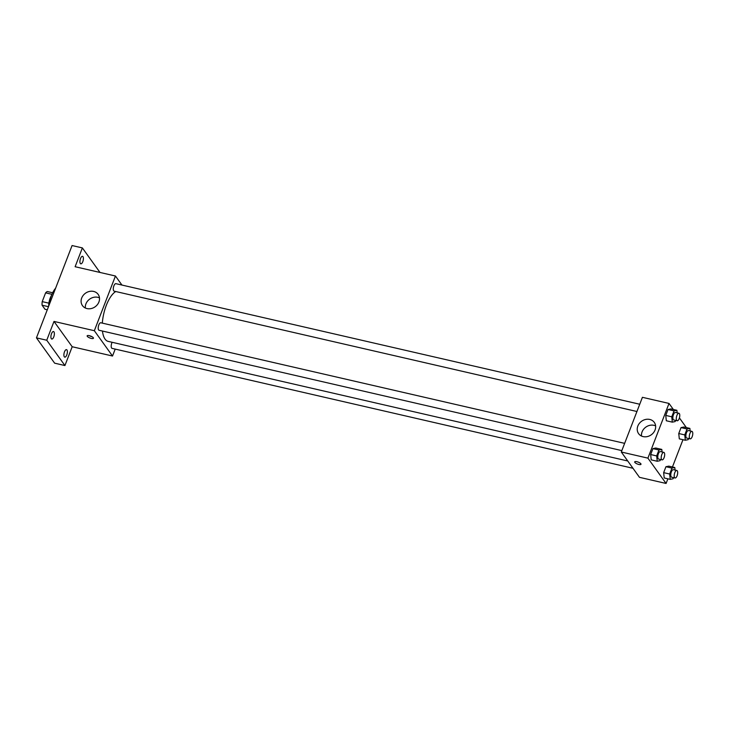 <?xml version="1.0" encoding="UTF-8"?>
<svg xmlns="http://www.w3.org/2000/svg" width="729" height="729" viewBox="0 0 729 729"><rect width="100%" height="100%" fill="white"/><g stroke="black" fill="none" stroke-linecap="round" stroke-linejoin="round"><path stroke-width="1.09" d="M48.898 303.164L42.218 301.633L45.608 292.858A9.149 3.691 103 0 1 47.367 291.545L52.643 292.757M47.276 309.798L45.007 309.278L42.091 305.214A9.149 3.691 103 0 1 42.218 301.633M48.479 306.69L42.091 305.214M48.697 306.116A9.623 3.882 -77 0 1 51.458 295.436M51.923 294.316L45.608 292.858M55.595 288.237A17.323 6.98 103 0 0 48.916 305.551M115.2 349.091L112.521 356.025L72.189 346.74L64.927 365.548L54.629 363.17L36.45 337.864L72.071 245.545L82.368 247.915L99.991 272.446M66.776 354.968A3.845 1.549 -77 0 1 64.772 357.137A3.845 1.549 -77 0 1 64.498 351.806A3.845 1.549 -77 0 1 66.503 349.638A3.845 1.549 -77 0 1 66.776 354.968M53.773 336.871A3.845 1.549 -77 0 1 51.777 339.04A3.845 1.549 -77 0 1 51.504 333.709A3.845 1.549 -77 0 1 53.499 331.54A3.845 1.549 -77 0 1 53.773 336.871M72.189 346.74L54.001 321.425L46.747 340.233L36.45 337.864M64.927 365.548L46.747 340.233M112.521 356.025L94.342 330.711L54.001 321.425M94.342 330.711L115.446 276.009L75.114 266.723L82.368 247.915M86.997 308.577A9.65 8.329 144.3 0 1 82.468 305.633A9.65 8.329 144.3 0 1 85.448 293.24A9.65 8.329 144.3 0 1 98.151 294.37A9.65 8.329 144.3 0 1 97.413 304.613A9.65 8.329 144.3 0 1 86.997 308.577M82.796 261.656A3.845 1.549 -77 0 1 80.801 263.825A3.845 1.549 -77 0 1 80.527 258.494A3.845 1.549 -77 0 1 82.523 256.326A3.845 1.549 -77 0 1 82.796 261.656M102.461 331.057A26.025 10.488 103 0 0 105.067 339.131A26.025 10.488 103 0 0 108.147 341.372L627.742 460.983M115.738 291.527A26.025 10.488 103 0 0 102.333 323.129M115.446 276.009L121.943 285.048M639.734 404.24L115.893 283.663A3.845 1.549 103 0 0 113.688 286.433A3.845 1.549 103 0 0 113.715 290.835A3.845 1.549 103 0 0 114.171 291.163L636.936 411.502M112.138 342.293A3.845 1.549 103 0 0 111.619 348.043A3.845 1.549 103 0 0 112.075 348.371L632.991 468.282M621.846 450.613L99.08 330.273A3.845 1.549 -77 0 1 98.433 326.173A3.845 1.549 -77 0 1 100.802 322.774L624.644 443.36M93.294 337.737A3.372 1.03 21.1 0 1 93.44 338.256A3.372 1.03 21.1 0 1 89.922 338.001A3.372 1.03 21.1 0 1 87.152 335.832A3.372 1.03 21.1 0 1 89.977 335.841A3.372 1.03 21.1 0 1 93.294 337.737M92.018 336.716A3.372 1.03 21.1 0 1 89.23 335.641M85.357 308.012A9.65 8.329 144.3 0 1 89.676 299.127A9.65 8.329 144.3 0 1 99.481 297.869M667.873 478.816L666.087 483.455L639.479 477.331L621.299 452.016L642.413 397.314L669.012 403.438L673.359 409.488M682.973 439.696L672.448 466.97M675.61 420.405L675.163 421.553L672.32 422.146L666.315 420.761L665.75 415.421L668.037 409.507L670.88 408.914L676.895 410.299L677.159 412.86M673.523 477.613L673.077 478.771L670.224 479.354L664.219 477.969L663.654 472.638L665.941 466.715L668.794 466.132L674.799 467.508L675.063 470.068M679.41 417.908L686.363 427.586M666.087 483.455L647.908 458.14L669.012 403.438M688.613 438.503L688.167 439.651L685.324 440.243L679.31 438.858L678.754 433.527L681.032 427.604L683.884 427.012L689.889 428.397L690.163 430.957M660.52 459.516L660.073 460.664L657.23 461.257L651.216 459.871L650.66 454.541L652.947 448.617L655.79 448.025L661.795 449.41L662.069 451.971M647.908 458.14L621.299 452.016M643.133 436.598A9.65 8.329 144.3 0 1 638.604 433.655A9.65 8.329 144.3 0 1 641.584 421.262A9.65 8.329 144.3 0 1 654.287 422.392A9.65 8.329 144.3 0 1 653.548 432.634A9.65 8.329 144.3 0 1 643.133 436.598M640.855 463.781A3.372 1.03 21.1 0 1 640.991 464.3A3.372 1.03 21.1 0 1 637.483 464.045A3.372 1.03 21.1 0 1 634.704 461.876A3.372 1.03 21.1 0 1 637.529 461.885A3.372 1.03 21.1 0 1 640.855 463.781M640.991 464.3A3.372 1.03 21.1 0 1 637.483 464.045A3.372 1.03 21.1 0 1 634.704 461.876M641.502 436.033A9.65 8.329 144.3 0 1 645.812 427.139A9.65 8.329 144.3 0 1 655.617 425.891M657.23 461.257L656.665 455.926L658.952 450.003L661.795 449.41M663.809 452.372L660.374 451.579A3.845 1.549 103 0 0 658.169 454.358A3.845 1.549 103 0 0 658.196 458.751A3.845 1.549 103 0 0 658.651 459.088L662.087 459.871A3.845 1.549 103 0 0 664.456 456.472A3.845 1.549 103 0 0 663.809 452.372A3.845 1.549 103 0 0 661.604 455.142A3.845 1.549 103 0 0 661.622 459.543A3.845 1.549 103 0 0 662.087 459.871M651.216 459.871L650.66 454.541L652.947 448.617L655.79 448.025M656.665 455.926L650.66 454.541M658.952 450.003L652.947 448.617M672.32 422.146L671.755 416.806L674.043 410.883L676.895 410.299M678.899 413.261L675.473 412.468A3.845 1.549 103 0 0 673.259 415.238A3.845 1.549 103 0 0 673.286 419.64A3.845 1.549 103 0 0 673.742 419.968L677.177 420.761A3.845 1.549 103 0 0 679.546 417.362A3.845 1.549 103 0 0 678.899 413.261A3.845 1.549 103 0 0 676.694 416.031A3.845 1.549 103 0 0 676.722 420.433A3.845 1.549 103 0 0 677.177 420.761M666.315 420.761L665.75 415.421L668.037 409.507L670.88 408.914M671.755 416.806L665.75 415.421M674.043 410.883L668.037 409.507M670.224 479.354L669.669 474.023L671.947 468.1L674.799 467.508M676.813 470.469L673.377 469.686A3.845 1.549 103 0 0 671.172 472.456A3.845 1.549 103 0 0 671.19 476.848A3.845 1.549 103 0 0 671.646 477.185L675.081 477.978A3.845 1.549 103 0 0 677.46 474.57A3.845 1.549 103 0 0 676.813 470.469A3.845 1.549 103 0 0 674.598 473.239A3.845 1.549 103 0 0 674.626 477.641A3.845 1.549 103 0 0 675.081 477.978M664.219 477.969L663.654 472.638L665.941 466.715L668.794 466.132M669.669 474.023L663.654 472.638M671.947 468.1L665.941 466.715M685.324 440.243L684.759 434.903L687.046 428.989L689.889 428.397M691.903 431.358L688.468 430.566A3.845 1.549 103 0 0 686.262 433.336A3.845 1.549 103 0 0 686.29 437.737A3.845 1.549 103 0 0 686.745 438.074L690.172 438.858A3.845 1.549 103 0 0 692.55 435.459A3.845 1.549 103 0 0 691.903 431.358A3.845 1.549 103 0 0 689.698 434.129A3.845 1.549 103 0 0 689.716 438.53A3.845 1.549 103 0 0 690.172 438.858M679.31 438.858L678.754 433.527L681.032 427.604L683.884 427.012M684.759 434.903L678.754 433.527M687.046 428.989L681.032 427.604"/></g></svg>
